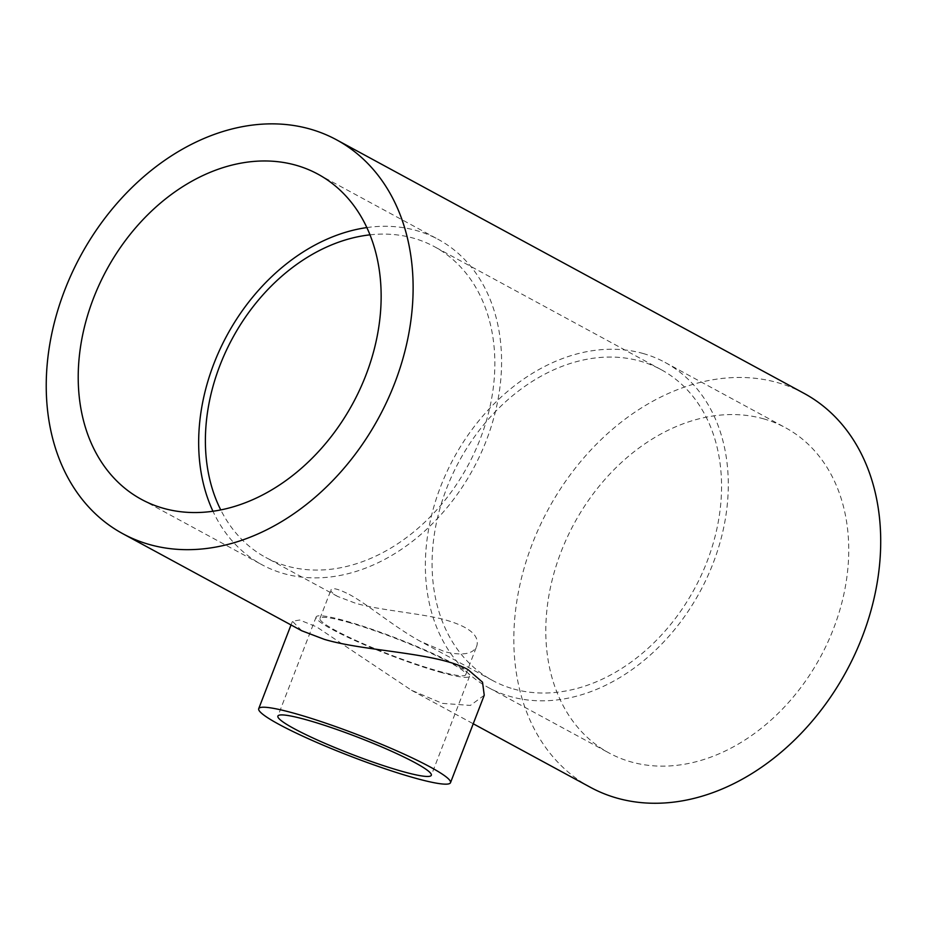 <?xml version="1.0" encoding="UTF-8"?>
<svg xmlns="http://www.w3.org/2000/svg" width="927" height="927" viewBox="0 0 927 927"><rect width="100%" height="100%" fill="white"/><g stroke="black" fill="none" stroke-linecap="round" stroke-linejoin="round"><path stroke-width="0.7" stroke-dasharray="4.63 3.48" d="M347.984 622.226A78.123 8.598 21.1 0 1 426.246 651.078A78.123 8.598 21.1 0 1 465.736 674.682A78.123 8.598 21.1 0 1 415.111 663.802A78.123 8.598 21.1 0 1 335.342 630.348A78.123 8.598 21.1 0 1 319.977 618.436A78.123 8.598 21.1 0 1 347.984 622.226M349.212 594.404C367.301 603.964 394.601 627.37 420.661 641.472L445.087 651.832C462.816 655.934 473.384 654.01 476.779 646.061C479.85 634.937 468.089 625.864 441.507 618.842C414.705 612.689 378.228 609.966 355.342 603.164L337.706 596.478C332.608 593.512 330.383 591.287 331.02 589.815C332.202 587.382 338.262 588.912 349.212 594.404M513.57 688.981A176.79 133.836 -61.5 0 0 701.171 575.47A176.79 133.836 -61.5 0 0 661.113 369.63A176.79 133.836 -61.5 0 0 459.178 461.24A176.79 133.836 -61.5 0 0 492.538 680.453A176.79 133.836 -61.5 0 0 513.57 688.981M369.966 234.844A176.79 133.836 118.5 0 1 434.404 246.675A176.79 133.836 118.5 0 1 474.462 452.527A176.79 133.836 118.5 0 1 286.86 566.026A176.79 133.836 118.5 0 1 265.829 557.498A176.79 133.836 118.5 0 1 220.765 509.943M590.441 787.324A224.079 169.618 118.5 0 1 539.665 526.432A224.079 169.618 118.5 0 1 777.44 382.584A224.079 169.618 118.5 0 1 804.091 393.384M484.242 695.25L470.395 705.424L442.33 703.361L411.553 690.314L316.547 626.849L299.676 620.012L292.457 621.252L291.02 624.949M301.727 630.754L292.457 621.252M366.825 227.578A185.018 140.058 118.5 0 1 416.316 230.522A185.018 140.058 118.5 0 1 438.32 239.444A185.018 140.058 118.5 0 1 473.233 468.853A185.018 140.058 118.5 0 1 261.912 564.717A185.018 140.058 118.5 0 1 212.967 511.275M763.466 418.795A185.018 140.058 118.5 0 1 785.47 427.718A185.018 140.058 118.5 0 1 820.383 657.127A185.018 140.058 118.5 0 1 609.062 752.991A185.018 140.058 118.5 0 1 567.127 537.579A185.018 140.058 118.5 0 1 763.466 418.795M643.025 353.477A185.018 140.058 118.5 0 1 665.03 362.399A185.018 140.058 118.5 0 1 699.943 591.808A185.018 140.058 118.5 0 1 488.622 687.672A185.018 140.058 118.5 0 1 446.698 472.26A185.018 140.058 118.5 0 1 643.025 353.477M440.093 672.179A82.225 9.05 -158.9 0 0 469.572 676.165A82.225 9.05 -158.9 0 0 396.119 638.112A82.225 9.05 -158.9 0 0 316.142 616.965A82.225 9.05 -158.9 0 0 357.718 641.808A82.225 9.05 -158.9 0 0 440.093 672.179M465.736 674.682L476.779 646.061M319.977 618.436L331.02 589.815M661.113 369.63L434.404 246.675M492.538 680.453L420.661 641.472M337.706 596.478L265.829 557.498M411.553 690.314L473.233 723.767M141.472 499.398L261.912 564.717M317.88 174.125L438.32 239.444M488.622 687.672L609.062 752.991M665.03 362.399L785.47 427.718M316.142 616.965L277.891 716.084M469.572 676.165L431.322 775.285"/><path stroke-width="1.39" d="M220.765 509.943A176.79 133.836 118.5 0 1 232.468 338.285A176.79 133.836 118.5 0 1 369.966 234.844M336.501 139.792A224.079 169.618 118.5 0 1 387.277 400.696A224.079 169.618 118.5 0 1 149.502 544.543A224.079 169.618 118.5 0 1 122.851 533.732A224.079 169.618 118.5 0 1 80.568 255.898A224.079 169.618 118.5 0 1 336.501 139.792L804.091 393.384A224.079 169.618 118.5 0 1 854.868 654.288A224.079 169.618 118.5 0 1 617.092 798.135A224.079 169.618 118.5 0 1 590.441 787.324L473.233 723.767M450.499 782.689A102.781 11.321 -158.9 0 0 358.679 735.134A102.781 11.321 -158.9 0 0 258.714 708.68A102.781 11.321 -158.9 0 0 310.684 739.746A102.781 11.321 -158.9 0 0 413.651 777.707A102.781 11.321 -158.9 0 0 450.499 782.689L484.242 695.25L482.527 682.202L467.903 669.537C436.733 652.26 364.438 651.496 324.253 639.329L301.727 630.754L122.851 533.732M212.967 511.275A185.018 140.058 118.5 0 1 226.999 335.319A185.018 140.058 118.5 0 1 366.825 227.578M295.875 165.203A185.018 140.058 118.5 0 1 317.88 174.125A185.018 140.058 118.5 0 1 352.793 403.535A185.018 140.058 118.5 0 1 141.472 499.398A185.018 140.058 118.5 0 1 99.548 283.986A185.018 140.058 118.5 0 1 295.875 165.203M401.843 771.299A82.225 9.05 -158.9 0 0 431.322 775.285A82.225 9.05 -158.9 0 0 357.868 737.243A82.225 9.05 -158.9 0 0 277.891 716.084A82.225 9.05 -158.9 0 0 319.467 740.94A82.225 9.05 -158.9 0 0 401.843 771.299M291.02 624.949L258.714 708.68"/></g></svg>
